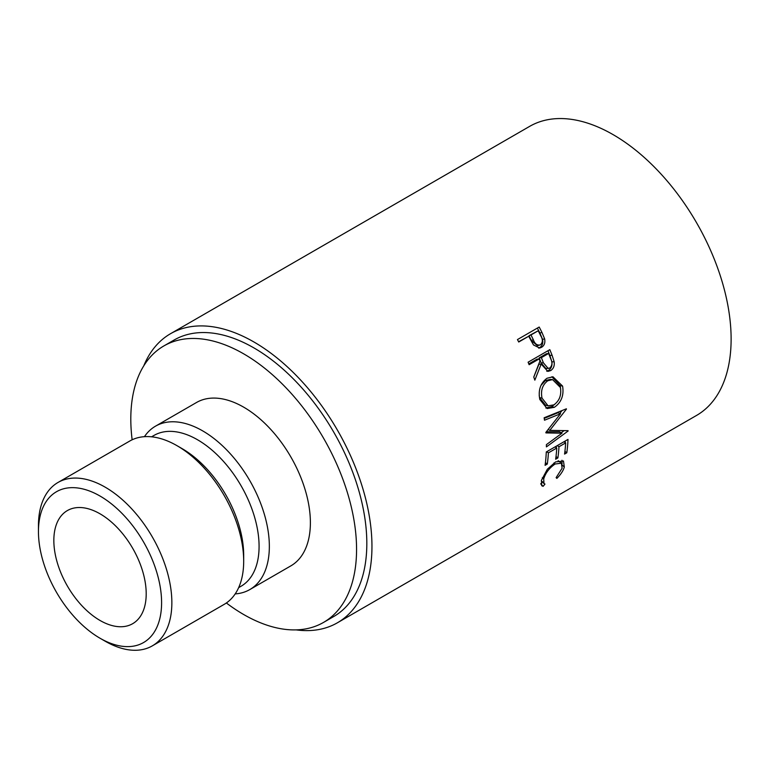 <?xml version="1.0" encoding="UTF-8"?>
<svg xmlns="http://www.w3.org/2000/svg" width="769" height="769" viewBox="0 0 769 769"><rect width="100%" height="100%" fill="white"/><g stroke="black" fill="none" stroke-linecap="round" stroke-linejoin="round"><path stroke-width="1.15" d="M105.151 641.192L100.018 638.232A87.07 50.273 -120 0 0 161.596 602.675A87.07 50.273 -120 0 0 100.018 496.034A87.07 50.273 -120 0 0 38.45 531.581A87.07 50.273 -120 0 0 100.018 638.232L105.151 641.192A94.327 54.464 60 0 0 152.32 645.864L224.144 604.386A94.327 54.464 60 0 0 243.686 561.207A94.327 54.464 60 0 0 176.985 445.674L182.118 448.635A87.07 50.273 60 0 1 182.118 448.644A87.07 50.273 60 0 1 243.686 555.285L243.686 561.207M38.45 531.581L38.45 525.66A94.327 54.464 60 0 1 57.983 482.48A94.327 54.464 60 0 1 105.151 487.152A94.327 54.464 60 0 1 166.777 570.271A94.327 54.464 60 0 1 152.32 645.864M100.018 620.458A65.307 37.7 60 0 1 57.358 562.908A65.307 37.7 60 0 1 67.364 510.578A65.307 37.7 60 0 1 100.018 513.807A65.307 37.7 60 0 1 142.688 571.357A65.307 37.7 60 0 1 132.672 623.688A65.307 37.7 60 0 1 100.018 620.458M151.589 436.811L153.973 435.437A87.07 50.273 60 0 1 197.508 439.753A87.07 50.273 60 0 1 254.395 516.48A87.07 50.273 60 0 1 241.043 586.257L238.659 587.631M144.428 436.677A94.327 54.464 60 0 1 155.473 426.189A94.327 54.464 60 0 1 202.641 430.861A94.327 54.464 60 0 1 264.267 513.99A94.327 54.464 60 0 1 249.8 589.583A94.327 54.464 60 0 1 235.199 593.908M155.473 426.189L196.518 402.495A94.327 54.464 60 0 1 243.686 407.166A94.327 54.464 60 0 1 305.312 490.295A94.327 54.464 60 0 1 290.845 565.878L249.8 589.583M132.143 439.791A159.635 92.165 60 0 1 163.864 345.935A159.635 92.165 60 0 1 243.686 353.846A159.635 92.165 60 0 1 347.973 494.515A159.635 92.165 60 0 1 323.499 622.438A159.635 92.165 60 0 1 243.686 614.527A159.635 92.165 60 0 1 226.365 602.983M163.864 345.935L174.13 340.013A159.635 92.165 60 0 1 253.943 347.924A159.635 92.165 60 0 1 358.229 488.594A159.635 92.165 60 0 1 333.765 616.507L323.499 622.438M539.184 327.036A166.892 96.356 60 0 1 541.924 332.381L544.625 338.841C545.375 342.753 544.346 345.579 541.539 347.319L539.742 348.04L533.503 344.973L529.745 338.177A166.892 96.356 60 0 0 528.755 336.226L518.729 342.013A166.892 96.356 60 0 0 517.46 339.571L539.184 327.036M549.816 349.664A166.892 96.356 60 0 1 552.075 355.259L554.17 361.776C554.67 365.823 553.488 368.774 550.623 370.61L547.884 371.389L541.174 364.064L534.84 380.155A166.892 96.356 60 0 0 533.773 377.041L539.963 360.959A166.892 96.356 60 0 0 539.156 358.921L529.13 364.708A166.892 96.356 60 0 0 528.101 362.209L549.816 349.664M562.591 386.096C564.09 395.41 561.332 402.495 554.305 407.33L547.134 408.541L539.819 399.496C538.031 390.258 540.424 383.173 546.999 378.252L552.988 376.8L562.591 386.096L560.159 385.625L560.688 389.008M545.865 432.38A166.892 96.356 60 0 1 545.913 432.909L561.995 433.187L546.403 444.626A166.892 96.356 60 0 1 546.403 446.885L568.108 431.015A166.892 96.356 60 0 0 568.108 430.678L549.787 430.371L566.436 409.137A166.892 96.356 60 0 0 566.388 408.8L544.135 417.778A166.892 96.356 60 0 1 544.51 420.22L560.524 413.741L545.865 432.38M568.003 439.416A166.892 96.356 60 0 1 566.791 452.797L564.561 454.085A166.892 96.356 60 0 0 565.667 442.886L558.976 446.751A166.892 96.356 60 0 1 557.881 457.94L555.651 459.228A166.892 96.356 60 0 0 556.756 448.039L548.403 452.854A166.892 96.356 60 0 1 547.297 464.053L545.077 465.341A166.892 96.356 60 0 0 546.278 451.961L568.003 439.416M556.852 478.395L556.122 477.626L562.12 468.215L561.37 463.198L555.112 464.005C549.287 468.033 545.49 473.012 543.702 478.952L543.971 483.518L544.981 484.057L543.116 486.325L541.684 485.71L541.472 480.25L547.355 469.215L555.612 461.909L563.475 461.006L564.311 467.043C563.244 470.753 560.755 474.54 556.852 478.395M143.745 365.89A166.892 96.356 60 0 1 170.497 333.727A166.892 96.356 60 0 1 253.943 341.994A166.892 96.356 60 0 1 362.978 489.065A166.892 96.356 60 0 1 337.389 622.794A166.892 96.356 60 0 1 296.161 629.888M170.497 333.727L529.658 126.366A166.892 96.356 60 0 1 613.104 134.633A166.892 96.356 60 0 1 722.139 281.704A166.892 96.356 60 0 1 696.551 415.433L337.389 622.794M57.983 482.48L129.817 441.002A94.327 54.464 60 0 1 176.985 445.674L182.118 448.644M561.37 463.198L558.121 460.708M555.112 464.005L553.872 463.015M543.702 478.952L542.328 477.722M541.299 480.894L543.971 483.518M542.568 481.673L540.703 483.903L543.116 486.325M561.956 460.266L562.033 464.024M564.311 467.043L561.841 464.822M566.791 452.797L564.917 451.384M565.667 442.886L563.937 441.762M558.976 446.751L557.246 445.626M556.352 446.145A163.259 94.26 60 0 1 556.247 447.702M557.881 457.94L556.006 456.526M556.756 448.039L555.026 446.914M548.403 452.854L546.672 451.73M547.297 464.053L545.423 462.64M565.263 440.993A163.259 94.26 60 0 1 565.157 442.56M544.231 418.374L557.986 412.751L560.524 413.741M546.384 431.736L559.438 431.774L561.995 433.187M567.512 430.678L568.108 431.015M564.09 430.64L561.207 432.745M548.105 429.583L549.787 430.371M562.072 410.54L559.794 413.453M554.305 407.33L551.806 406.541L545.846 408.051M551.873 376.772L560.159 385.625M554.939 404.177L551.806 406.541M539.204 395.602L539.588 397.65L542.02 398.111L548.086 405.84L553.863 404.879C559.457 400.87 561.639 395.083 560.399 387.499L552.575 379.607L550.296 379.386L545.423 380.549L540.924 385.461M539.588 397.65L545.519 405.138L548.086 405.84M545.423 380.549L547.788 380.761C542.462 384.788 540.54 390.565 542.02 398.111M552.575 379.607L547.788 380.761M547.961 350.741A163.259 94.26 60 0 1 549.854 355.47L551.902 361.843C552.373 365.823 551.181 368.726 548.316 370.562L546.721 371.216M554.17 361.776L551.902 361.843M550.623 370.61L548.316 370.562M541.174 364.064L538.944 364.237L533.782 377.07M539.156 358.921L536.964 359.2L528.803 363.91M548.624 353.452L546.432 353.73L539.194 357.912L541.126 362.939L545.903 368.543L549.768 368.091C552.286 365.65 552.594 362.516 550.681 358.7A166.892 96.356 60 0 0 548.624 353.452L541.376 357.633L543.366 362.776L548.22 368.524M541.376 357.633L539.194 357.912M537.368 328.084A163.259 94.26 60 0 1 539.925 333.092L542.558 339.408C543.279 343.253 542.232 346.04 539.425 347.771L538.694 348.146M544.625 338.841L542.558 339.408M541.539 347.319L539.425 347.771M528.755 336.226L518.585 341.734M538.223 330.766L529.024 335.717L531.321 340.427L537.425 345.714L540.415 344.829C542.876 342.484 542.981 339.465 540.732 335.765A166.892 96.356 60 0 0 538.223 330.766L530.985 334.938L533.33 339.763C534.868 343.974 537.233 345.666 540.415 344.829M533.33 339.763L531.321 340.427M530.985 334.938L529.024 335.717M552.075 355.259L549.854 355.47M543.366 362.776L541.126 362.939M541.924 332.381L539.925 333.092"/></g></svg>
